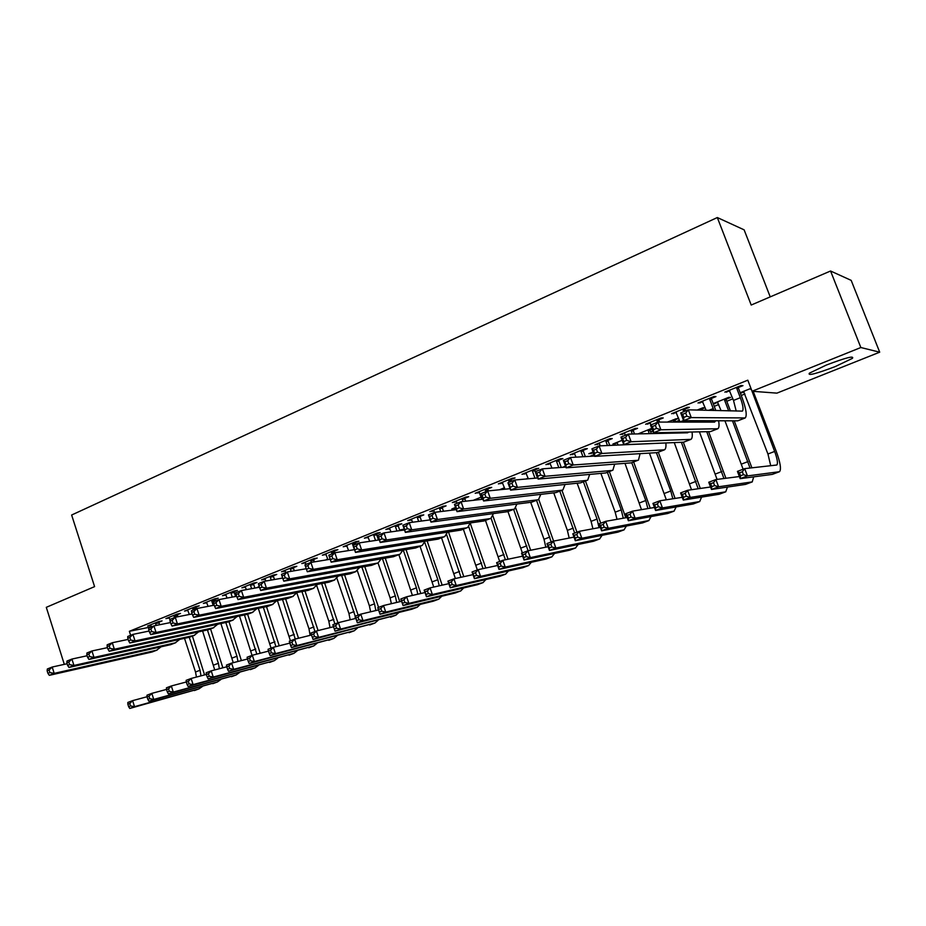 <?xml version="1.0" encoding="UTF-8"?>
<svg xmlns="http://www.w3.org/2000/svg" width="926" height="926" viewBox="0 0 926 926"><rect width="100%" height="100%" fill="white"/><g stroke="black" fill="none" stroke-linecap="round" stroke-linejoin="round"><path stroke-width="1.39" d="M826.293 365.075C845.785 357.691 854.49 355.468 852.395 358.385L835.206 366.58C816.026 373.849 807.414 376.037 809.393 373.166L826.293 365.075M562.487 467.341L565.508 466.125M589.862 456.333L593.983 454.678M650.689 431.863L652.749 431.041M675.644 421.828L679.395 420.323M704.443 410.253L705.913 409.662M714.247 406.317L718.75 404.5M726.771 401.271L732.883 398.817M741.228 395.46L744.921 393.978M770.224 296.876L744.134 229.845L717.326 217.541L71.638 515.018L94.591 586.621L46.3 607.329L64.311 664.359M717.326 217.541L751.206 305.036L830.564 271.005L851.179 280.37L879.7 352.181L776.914 393.133L752.062 391.258L860.844 347.528L879.7 352.181M177.491 614.644L180.501 613.429L177.04 614.1L165.916 618.603L169.319 617.931M236.512 595.765L235.505 596.17M215.087 599.423L218.177 598.161L214.809 598.798L203.361 603.428L206.88 602.745M281.817 578.206L278.714 578.762M253.759 583.762L256.942 582.466L253.655 583.056L241.883 587.825L245.506 587.107M293.554 567.65L296.829 566.318L293.646 566.851L281.527 571.759L285.243 571.006M346.613 545.379L348.581 550.588M334.517 551.051L337.897 549.685L334.818 550.16L322.341 555.218L326.172 554.431M399.951 530.61L403.157 529.325L399.65 530.008M376.72 533.966L380.192 532.554L377.229 532.971L364.369 538.18L368.316 537.369M420.196 516.361L423.784 514.902L420.936 515.261L407.683 520.632L411.757 519.775M477.862 499.23L473.788 500.121L481.173 497.135M465.014 498.211L468.718 496.706L465.998 496.996L452.339 502.54L456.53 501.649M528.133 478.21L526.2 478.985M511.245 479.483L515.053 477.943L512.483 478.163L498.385 483.881L502.714 482.944M558.934 460.176L562.881 458.578L560.462 458.729L545.9 464.62L550.368 463.648M617.387 443.022L612.919 444.029L622.133 440.313M608.185 440.232L612.248 438.588L609.991 438.646L594.955 444.746L599.562 443.716M678.538 418.066L667.345 422.094M678.642 418.344L675.216 419.721M659.046 419.64L663.247 417.939L661.164 417.915L645.63 424.212L650.388 423.136M726.331 399.129L730.556 397.428L728.774 397.323L713.205 403.597L717.939 402.509M711.608 398.354L715.948 396.594L714.05 396.478L697.996 402.984L702.915 401.872M752.062 391.258L747.803 380.181L129.351 631.312L151.447 626.844M738.543 387.438L742.965 385.644L741.17 385.494L724.838 392.103L729.838 390.957M744.099 391.976L740.349 393.18M750.951 388.388L740.175 392.728M685.101 409.084L689.372 407.347L687.381 407.29L671.593 413.69L676.431 412.591M700.565 409.512L704.721 407.834L702.857 407.776L697.185 410.068M633.407 430.023L637.539 428.344L635.363 428.368L620.084 434.56L624.772 433.518M652.008 429.074L650.272 429.768M641.926 433.136L640.155 433.843M651.754 428.379L638.072 433.889M583.357 450.279L587.362 448.659L585.024 448.774L570.231 454.759L574.768 453.763M593.219 452.756L588.832 453.74L593.08 452.027M534.904 469.91L538.782 468.336L536.281 468.521L521.963 474.32L526.35 473.371M487.944 488.916L491.706 487.4L489.055 487.655L475.177 493.28L479.436 492.366M504.473 487.747L499.473 489.761M442.431 507.355L446.077 505.874L443.299 506.198L429.838 511.65L433.97 510.782M455.789 508.119L451.807 508.976L455.557 507.46M398.296 525.227L401.826 523.803L398.921 524.185L385.864 529.475L389.869 528.642M355.457 542.578L358.894 541.189L355.862 541.629L343.199 546.768L347.088 545.97M378.803 538.411L378.051 538.712M313.891 559.408L317.213 558.065L314.076 558.563L301.783 563.552L305.557 562.788M327.85 559.269L326.484 559.501L327.758 558.98M273.506 575.764L276.747 574.456L273.506 575.011L261.56 579.85L265.23 579.109M234.278 591.645L237.426 590.371L234.093 590.985L222.483 595.684L226.048 594.978M259.268 586.598L256.178 587.836M196.15 607.086L199.206 605.847L195.791 606.507L184.506 611.079L187.932 610.35M159.087 622.098L162.05 620.895L158.554 621.589L147.581 626.034L150.926 625.363M830.564 271.005L860.844 347.528M129.351 631.312L130.647 635.317M726.412 391.478L726.702 392.23M740.731 392.508L740.997 393.214M699.662 402.312L699.952 403.065M714.733 402.984L714.999 403.69M673.364 412.973L673.642 413.725M647.494 423.46L647.772 424.201M622.04 433.773L622.318 434.514M596.992 443.913L597.27 444.654M614.829 443.265L615.084 443.948M572.361 453.902L572.627 454.631M590.823 452.941L591.066 453.624M548.111 463.729L548.377 464.447M524.243 473.394L524.498 474.124M500.746 482.921L501.001 483.638M477.619 492.296L477.874 493.002M454.84 501.522L455.094 502.228M476.149 499.172L476.381 499.82M432.407 510.608L432.662 511.314M454.226 508.004L454.458 508.652M410.322 519.567L410.565 520.262M388.573 528.376L388.804 529.07M367.136 537.068L367.379 537.751M346.023 545.622L346.255 546.305M325.223 554.049L325.454 554.732M304.723 562.36L304.955 563.031M284.514 570.543L284.745 571.215M264.604 578.611L264.824 579.271M244.973 586.563L245.193 587.223M225.643 594.446L225.851 595.059M729.248 390.321L733.508 400.426L736.205 411.086M736.714 388.283L740.325 397.694C742.999 405.067 743.694 409.535 742.397 411.109L688.331 409.836L691.271 417.603L745.245 417.939C747.178 415.566 746.148 408.852 742.12 397.798L738.531 388.422L736.714 388.283L736.737 387.288M738.566 386.547L738.531 388.422M686.884 416.179L691.271 417.603L683.62 420.67L680.703 412.915L688.331 409.836L685.715 413.065L682.647 414.292L683.816 417.406L686.884 416.179L685.715 413.065M683.816 417.406L683.62 420.67L737.686 420.844L744.84 418.101M680.703 412.915L682.647 414.292M743.439 474.679L742.328 471.762L739.423 472.862L740.534 475.779L743.439 474.679L747.444 475.918L740.187 478.649L737.42 471.38L744.666 468.637L747.444 475.918L779.53 471.704C781.428 469.355 780.34 462.56 776.243 451.321L753.185 391.351M751.368 389.452L774.645 451.437C777.365 458.937 778.095 463.463 776.821 465.014L744.666 468.637L742.328 471.762M750.801 389.406L750.812 388.445M743.543 391.374L767.943 453.995L770.733 465.755M740.534 475.779L740.187 478.649L772.353 474.367L779.194 471.82M737.42 471.38L739.423 472.862M702.325 401.236L706.156 410.299M711.619 397.462L711.585 399.326L709.675 399.233L713.923 410.496M709.675 399.233L709.686 398.249M715.833 410.554L711.585 399.326M715.717 420.774L714.571 422.106L658.016 422.082L660.909 429.791L717.87 428.75C719.097 427.858 719.352 425.208 718.622 420.786M709.015 420.751L709.085 422.106M656.522 428.402L660.909 429.791L653.409 432.801L650.527 425.115L658.016 422.082L655.365 425.312L652.355 426.527L653.513 429.606L656.522 428.402L655.365 425.312M653.513 429.606L653.409 432.801L710.392 431.62L717.442 428.912M650.527 425.115L652.355 426.527M675.853 411.966L680.054 422.094M685.124 408.204L685.09 410.056L683.075 409.998L683.724 411.7M683.075 409.998L683.099 409.026M685.448 410.994L685.09 410.056M687.092 420.682L687.555 422.094M688.666 432.072L687.659 432.801L628.279 434.109L631.127 441.748L690.958 439.364C692.208 438.507 692.567 436.053 692.035 432.002M682.416 432.199L682.416 432.917M626.728 440.382L631.127 441.748L623.765 444.7L620.941 437.084L628.279 434.109L625.594 437.327L622.642 438.519L623.788 441.575L626.728 440.382L625.594 437.327M623.788 441.575L623.765 444.7L683.55 442.211L690.495 439.549M689.581 422.094L689.094 420.682M620.941 437.084L622.642 438.519M726.343 398.307L726.308 400.078L724.526 399.986L728.681 410.889M751.9 467.838L734.237 420.832M730.452 410.936L726.308 400.078M732.478 420.832L750.048 468.047M724.526 399.986L724.537 399.037M717.384 401.919L721.099 410.693M724.954 420.809L743.127 469.227M714.606 485.56L713.518 482.666L710.659 483.742L711.747 486.636L714.606 485.56L718.611 486.775L711.492 489.46L708.76 482.249L715.879 479.552L718.611 486.775L752.213 481.902L753.706 476.855M739.388 476.543L715.879 479.552L713.518 482.666M711.747 486.636L711.492 489.46L745.557 484.391L752.282 481.89M708.76 482.249L710.659 483.742M700.588 408.69L700.554 410.149M725.915 478.267L708.598 431.655M704.975 422.106L704.455 420.74M702.591 420.728L703.112 422.106M706.746 431.701L723.935 478.522M698.679 410.102L698.69 409.454M695.206 420.705L695.727 422.094M699.419 431.852L717.071 479.402M686.282 496.255L685.205 493.373L682.393 494.438L683.469 497.308L686.282 496.255L690.298 497.436L683.295 500.075L680.61 492.921L687.601 490.271L690.298 497.436L725.741 491.81L727.454 487.088M710.555 486.995L687.601 490.271L685.205 493.373M683.469 497.308L683.295 500.075L719.189 494.252L725.81 491.787M680.61 492.921L682.393 494.438M649.82 422.511L651.082 424.895M659.057 418.772L659.023 420.601L656.928 420.589L657.553 422.268M656.928 420.589L656.939 419.628M659.578 422.082L659.023 420.601M661.349 432.639L661.569 433.368M661.777 443.114L599.099 445.904L601.9 453.474L664.498 449.816C665.759 448.983 666.211 446.691 665.852 442.952M654.034 432.789L654.3 433.53M597.502 452.154L601.9 453.474L594.677 456.379L591.899 448.821L599.099 445.904L596.379 449.122L593.497 450.279L594.608 453.312L597.502 452.154L596.379 449.122M594.608 453.312L594.677 456.379L657.159 452.629L664.011 450.001M663.699 433.322L663.456 432.592M591.899 448.821L593.497 450.279M624.205 432.893L625.455 435.255M633.419 429.155L633.384 430.972L631.196 431.007L632.319 434.016M631.196 431.007L631.219 430.046M634.507 433.97L633.384 430.972M568.819 463.695L567.719 460.685L564.883 461.831L565.983 464.84L568.819 463.695L573.217 464.991L566.133 467.838L563.39 460.349L570.462 457.479L573.217 464.991L637.655 460.326L638.477 460.083L640.063 453.659M594.561 456.055L570.462 457.479L567.719 460.685M565.983 464.84L566.133 467.838L631.208 462.873L637.968 460.28M563.39 460.349L564.883 461.831M675.228 418.911L675.204 420.647L673.237 420.647L673.781 422.094M700.311 488.453L683.33 442.223M679.846 432.963L679.568 432.257M675.748 422.094L675.204 420.647M677.624 432.303L677.89 433.009M681.386 442.304L698.192 488.754M673.237 420.647L673.248 419.709M670.424 432.442L670.69 433.171M674.244 442.605L691.514 489.715M658.444 506.753L657.391 503.906L654.636 504.948L655.689 507.795L658.444 506.753L662.472 507.911L655.585 510.504L652.946 503.408L659.821 500.804L662.472 507.911L699.686 501.545L701.607 497.1M682.254 497.308L659.821 500.804L657.391 503.906M655.689 507.795L655.585 510.504L693.25 503.964L699.767 501.533M652.946 503.408L654.636 504.948M650.283 428.97L650.249 430.694L648.2 430.729L649.3 433.646M675.089 498.42L658.317 452.247M651.337 433.6L650.249 430.694M656.407 452.675L670.748 491.011L672.843 498.767M648.2 430.729L648.223 429.803M641.394 432.546L642.227 433.796M649.427 453.092L666.315 499.785M631.104 517.067L630.062 514.243L627.353 515.261L628.395 518.085L631.104 517.067L635.12 518.201L628.36 520.748L625.768 513.71L632.516 511.152L635.12 518.201L674.059 511.14L676.142 506.927M654.462 507.483L632.516 511.152L630.062 514.243M628.395 518.085L628.36 520.748L667.727 513.502L674.14 511.117M625.768 513.71L627.353 515.261M599.006 443.103L600.395 445.857M608.197 439.375L608.162 441.181L605.893 441.262L607.479 445.556M605.893 441.262L605.905 440.301M609.748 445.464L608.162 441.181M540.657 475.026L539.58 472.04L536.791 473.174L537.879 476.149L540.657 475.026L545.067 476.3L538.11 479.089L535.413 471.658L542.358 468.845L545.067 476.3L612.017 470.443L612.873 470.188L614.679 464.134M565.855 467.086L542.358 468.845L539.58 472.04M537.879 476.149L538.11 479.089L605.673 472.954L612.341 470.396M535.413 471.658L536.791 473.174M650.237 508.189L633.65 461.981M631.775 462.745L645.792 500.515L647.864 508.582M616.866 442.443L618.209 445.105M624.969 463.347L641.487 509.647M604.227 527.207L603.196 524.405L600.534 525.412L601.564 528.214L604.227 527.207L608.255 528.318L601.611 530.818L599.053 523.838L605.685 521.326L608.255 528.318L648.848 520.562L651.071 516.569M627.168 517.507L605.685 521.326L603.196 524.405M601.564 528.214L601.611 530.818L642.609 522.901L648.929 520.551M599.053 523.838L600.534 525.412M574.224 453.15L576.053 457.155M583.368 449.434L583.345 451.217L580.996 451.344L582.975 456.738M580.996 451.344L581.007 450.395M585.325 456.599L583.345 451.217M513.016 486.15L511.951 483.198L509.219 484.298L510.284 487.261L513.016 486.15L517.426 487.389L510.596 490.132L507.934 482.77L514.763 480.004L517.426 487.389L586.806 480.397L587.697 480.119L589.665 474.401M537.693 477.966L514.763 480.004L511.951 483.198M510.284 487.261L510.596 490.132L580.567 482.863L587.13 480.339M507.934 482.77L509.219 484.298M625.768 517.75L609.366 471.565M607.398 472.341L621.242 509.867L623.256 518.201M592.709 452.177L594.492 456.055M600.87 473.383L615.165 512.182L617.029 519.312M577.812 537.173L576.794 534.395L574.178 535.378L575.196 538.168L577.812 537.173L581.841 538.261L575.312 540.726L572.789 533.793L579.306 531.316L581.841 538.261L624.031 529.846L626.381 526.037M600.349 527.392L579.306 531.316L576.794 534.395M575.196 538.168L575.312 540.726L617.885 532.149L624.112 529.834M572.789 533.793L574.178 535.378M549.824 463.035L552.035 468.128M558.945 459.331L558.922 461.102L556.491 461.264L558.806 467.618M556.491 461.264L556.503 460.326M561.237 467.433L558.922 461.102M485.884 497.077L484.83 494.148L482.145 495.225L483.187 498.165L485.884 497.077L490.282 498.292L483.58 500.989L480.964 493.674L487.666 490.965L490.282 498.292L561.989 490.19L562.915 489.9L565.045 484.472M510.076 488.685L487.666 490.965L484.83 494.148M483.187 498.165L483.58 500.989L555.855 492.62L562.337 490.132M480.964 493.674L482.145 495.225M525.818 472.758L528.352 478.8M534.915 469.077L534.892 470.836L532.381 471.021L534.985 478.21M532.381 471.021L532.392 470.095M537.485 477.99L534.892 470.836M459.227 507.807L458.196 504.89L455.557 505.955L456.587 508.872L459.227 507.807L463.625 508.987L457.039 511.638L454.469 504.381L461.044 501.718L463.625 508.987L537.578 499.832L538.538 499.519L540.807 494.357M482.955 499.241L461.044 501.718L458.196 504.89M456.587 508.872L457.039 511.638L531.536 502.216L537.937 499.762M454.469 504.381L455.557 505.955M502.181 482.342L504.994 489.206M511.256 478.661L511.233 480.409L508.652 480.64L509.231 482.249M508.652 480.64L508.652 479.714M511.557 481.3L511.233 480.409M433.044 518.34L432.025 515.458L429.433 516.5L430.451 519.393L433.044 518.34L437.454 519.509L430.972 522.102L428.449 514.902L434.907 512.298L437.454 519.509L513.56 509.312L514.543 508.999L516.928 504.057M456.333 509.647L434.907 512.298L432.025 515.458M430.451 519.393L430.972 522.102L507.61 511.661L513.93 509.242M428.449 514.902L429.433 516.5M478.927 491.764L481.971 499.357M487.956 488.106L487.944 489.831L485.282 490.097L485.861 491.694M485.282 490.097L485.293 489.183M488.326 490.896L487.944 489.831M407.324 528.7L406.329 525.829L403.782 526.859L404.778 529.718L407.324 528.7L411.734 529.834L405.368 532.381L402.879 525.239L409.223 522.681L411.734 529.834L489.912 518.641L490.93 518.317L493.419 513.594M430.196 519.88L409.223 522.681L406.329 525.829M404.778 529.718L405.368 532.381L484.055 520.956L490.294 518.572M402.879 525.239L403.782 526.859M456.02 501.047L457.155 503.304M465.026 497.401L465.002 499.114L462.282 499.415L463.023 501.498M462.282 499.415L462.294 498.501M465.743 501.197L465.002 499.114M382.056 538.863L381.072 536.027L378.572 537.034L379.556 539.87L382.056 538.863L386.455 539.974L380.216 542.486L377.75 535.402L383.989 532.878L386.455 539.974L466.635 527.832L467.688 527.484L470.258 522.958M404.523 529.961L383.989 532.878L381.072 536.027M379.556 539.87L380.216 542.486L460.87 530.1L467.028 527.751M377.75 535.402L378.572 537.034M433.472 510.18L434.583 512.425M442.443 506.545L442.431 508.247L439.63 508.582L440.695 511.58M439.63 508.582L439.642 507.68M443.485 511.233L442.431 508.247M357.228 548.863L356.255 546.039L353.801 547.034L354.774 549.847L357.228 548.863L361.626 549.951L355.491 552.417L353.061 545.379L359.195 542.902L361.626 549.951L443.728 536.872L444.804 536.524L447.455 532.161M379.313 539.893L359.195 542.902L356.255 546.039M354.774 549.847L355.491 552.417L438.056 539.117L444.121 536.791M353.061 545.379L353.801 547.034M411.26 519.185L412.637 522.218M420.207 515.562L420.184 517.252L417.337 517.611L418.668 521.419M417.337 517.611L417.337 516.72M421.515 521.037L420.184 517.252M332.828 558.679L331.867 555.889L329.448 556.862L330.408 559.651L332.828 558.679L337.214 559.744L331.184 562.175L328.799 555.195L334.83 552.753L337.214 559.744L421.168 545.784L422.268 545.414L424.999 541.212M354.531 549.65L334.83 552.753L334.517 551.919L331.427 552.394L331.948 553.922M330.408 559.651L331.184 562.175L415.577 547.984L421.573 545.692M331.867 555.889L334.83 552.753M328.799 555.195L329.448 556.862M389.383 528.051L391.038 531.883M398.296 524.44L398.284 526.107L395.367 526.5L396.953 531.038M395.367 526.5L395.379 525.621M399.858 530.621L398.284 526.107M308.833 568.344L307.895 565.566L305.522 566.515L306.46 569.293L308.833 568.344L313.231 569.374L307.293 571.759L304.943 564.837L310.87 562.441L313.231 569.374L398.944 554.547L400.078 554.176L402.868 550.125M330.188 559.269L310.87 562.441L307.895 565.566M306.46 569.293L307.293 571.759L393.446 556.723L399.361 554.454M304.943 564.837L305.522 566.515M367.842 536.779L369.717 541.328M376.72 533.179L376.708 534.846L373.734 535.263L375.528 540.46M373.734 535.263L373.745 534.383M378.502 540.008L376.708 534.846M281.99 576.018L282.916 578.773L285.254 577.836L284.317 575.069L281.99 576.018L281.492 574.328L287.315 571.967L289.641 578.854L377.067 563.182L378.225 562.8L381.072 558.876M306.263 568.726L287.315 571.967L284.317 575.069M285.254 577.836L289.641 578.854L283.807 581.192L371.65 565.323L377.495 563.089M283.807 581.192L282.916 578.773M600.731 523.202L585.452 481.011M583.415 481.809L597.062 519.069L599.029 527.635M577.13 483.222L591.077 521.35L592.929 528.781M551.85 546.977L550.843 544.21L548.273 545.183L549.268 547.949L551.85 546.977L555.878 548.042L549.454 550.461L546.965 543.574L553.389 541.143L555.878 548.042L599.597 538.99L602.074 535.332M574.004 537.126L553.389 541.143L550.843 544.21M549.268 547.949L549.454 550.461L593.554 541.247L599.689 538.967M546.965 543.574L548.273 545.183M576.979 532.207L561.92 490.294M559.79 491.139L574.676 533.075M553.736 492.863L567.372 530.378L569.189 538.064M526.315 556.607L525.331 553.864L522.808 554.824L523.792 557.556L526.315 556.607L530.355 557.649L524.035 560.022L521.581 553.204L527.889 550.808L530.355 557.649L575.555 547.984L578.125 544.476M548.111 546.722L527.889 550.808L525.331 553.864M523.792 557.556L524.035 560.022L569.606 550.206L575.648 547.96M521.581 553.204L522.808 554.824M553.598 541.108L538.724 499.415M536.536 500.318L551.213 541.965M530.679 502.32L544.025 539.268L545.796 547.185M501.209 566.075L500.237 563.355L497.76 564.304L498.72 567.013L501.209 566.075L505.249 567.094L499.033 569.432L496.625 562.661L502.818 560.311L505.249 567.094L551.884 556.839L554.547 553.459M522.646 556.167L502.818 560.311L500.237 563.355M498.72 567.013L499.033 569.432L546.016 559.038L551.977 556.815M496.625 562.661L497.76 564.304M530.667 550.252L515.713 507.923M513.629 509.358L528.098 550.762M507.957 511.592L522.368 552.903M476.52 575.393L475.57 572.696L473.117 573.622L474.077 576.319L476.52 575.393L480.559 576.389L474.448 578.692L472.075 571.967L478.175 569.652L480.559 576.389L528.572 565.554L531.316 562.29M497.621 565.473L478.175 569.652L475.57 572.696M474.077 576.319L474.448 578.692L522.796 567.719L528.665 565.531M472.075 571.967L473.117 573.622M508.061 559.211L492.875 515.84M491.069 518.236L505.399 559.767M477.388 498.663L478.117 499.797M485.479 520.458L499.693 561.492M452.235 584.561L451.298 581.875L448.89 582.79L449.828 585.463L452.235 584.561L456.275 585.533L450.267 587.802L447.918 581.123L453.914 578.843L456.275 585.533L505.608 574.143L508.432 570.983M473.012 574.629L453.914 578.843L451.298 581.875M449.828 585.463L450.267 587.802L499.924 576.273L505.712 574.12M447.918 581.123L448.89 582.79M485.78 568.02L470.223 523.178M468.718 526.663L483.025 568.61M463.347 529.197L477.353 569.965M428.344 593.566L427.418 590.915L425.057 591.807L425.983 594.469L428.344 593.566L432.384 594.527L426.469 596.761L424.154 590.128L430.058 587.894L432.384 594.527L483.002 582.604L485.895 579.526M448.809 583.658L430.058 587.894L427.418 590.915M425.983 594.469L426.469 596.761L477.411 584.7L483.106 582.581M424.154 590.128L425.057 591.807M463.81 576.666L448.473 532.01M446.598 534.649L460.974 577.292M441.528 537.809L455.384 578.519M404.847 602.444L403.933 599.793L401.606 600.685L402.521 603.324L404.847 602.444L408.875 603.382L403.065 605.569L400.784 598.995L406.595 596.784L408.875 603.382L460.731 590.938L463.683 587.952M424.999 592.547L406.595 596.784L403.933 599.793M402.521 603.324L403.065 605.569L455.222 592.999L460.835 590.904M400.784 598.995L401.606 600.685M442.165 585.163L427.106 540.877M424.698 542.231L437.836 579.711L439.225 585.822M420.045 546.294L433.75 587.061M381.72 611.172L380.817 608.544L378.526 609.412L379.428 612.028L381.72 611.172L385.748 612.086L380.03 614.239L377.773 607.711L383.491 605.546L385.748 612.086L438.797 599.145L441.795 596.228M401.583 601.298L383.491 605.546L380.817 608.544M379.428 612.028L380.03 614.239L433.368 601.171L438.901 599.11M377.773 607.711L378.526 609.412M420.821 593.508L406.039 549.593M403.25 550.056L416.434 587.86L417.788 594.203M398.863 554.651L412.406 595.441M358.964 619.749L358.073 617.156L355.815 618.001L356.707 620.605L358.964 619.749L362.992 620.652L357.355 622.781L355.133 616.288L360.758 614.158L362.992 620.652L417.186 607.225L420.23 604.389M378.537 609.91L360.758 614.158L358.073 617.156M356.707 620.605L357.355 622.781L411.827 609.227L417.29 607.201M341.625 575.393L355.815 618.001M355.468 541.791L355.457 543.446L352.424 543.898L354.415 549.674M352.424 543.898L352.424 543.03M355.746 544.303L355.457 543.446M258.852 585.359L259.766 588.091L262.058 587.165L261.144 584.433L258.852 585.359L258.423 583.646L264.153 581.331L266.445 588.16L355.526 571.689L359.589 567.499M282.673 578.055L264.153 581.331L261.144 584.433M262.058 587.165L266.445 588.16L260.704 590.464L350.19 573.796L355.954 571.585M260.704 590.464L259.766 588.091M378.942 538.839L378.491 539.985M399.777 601.715L385.262 558.146M382.415 558.644L395.333 595.904L396.664 602.444M377.993 562.904L390.101 597.895L391.374 603.694M336.555 628.21L335.675 625.617L333.453 626.462L334.332 629.043L336.555 628.21L340.583 629.09L335.038 631.173L332.851 624.737L338.384 622.642L340.583 629.09L395.888 615.188L398.979 612.422M355.85 618.394L338.384 622.642L335.675 625.617M334.332 629.043L335.038 631.173L396.004 615.165M332.851 624.737L333.453 626.462M325.709 553.852L327.978 559.628M331.427 552.394L331.427 551.537M334.529 550.275L334.517 551.919M236.095 594.538L236.998 597.258L239.255 596.344L238.352 593.624L236.095 594.538L235.748 592.814L241.373 590.545L243.642 597.316L334.298 580.07L338.43 575.984M259.477 587.234L241.373 590.545L238.352 593.624M239.255 596.344L243.642 597.316L237.994 599.585L329.043 582.141L334.737 579.965M237.994 599.585L236.998 597.258M378.584 607.398L364.775 566.562M361.881 567.082L374.532 603.821L375.829 610.558M357.367 570.879L369.381 605.778L370.631 611.797M311.449 634.785L312.317 637.354L314.504 636.532L313.636 633.963L311.449 634.785L310.916 633.06L316.368 630.988L318.532 637.389L374.903 623.036L378.04 620.339M333.534 626.752L316.368 630.988L313.636 633.963M314.504 636.532L318.532 637.389L313.069 639.449L375.018 623.013M313.069 639.449L312.317 637.354M305.094 562.209L306.124 564.362M313.891 558.644L313.879 560.265L310.742 560.774L311.286 562.371M310.742 560.774L310.742 559.917M314.423 561.862L313.879 560.265M213.721 603.567L214.612 606.264L216.834 605.372L215.943 602.676L213.721 603.567L213.431 601.842L218.976 599.597L221.21 606.322L313.382 588.323L317.572 584.341M236.674 596.275L218.976 599.597L215.943 602.676M216.834 605.372L221.21 606.322L215.654 608.556L308.208 590.36L313.833 588.207M215.654 608.556L214.612 606.264M358.119 615.165L344.576 574.838M336.971 578.519L348.952 613.556L350.178 619.772M355.133 616.299L355.283 618.533M289.792 642.98L290.648 645.526L292.801 644.716L291.945 642.169L289.792 642.98L289.306 641.243L294.676 639.206L296.818 645.561L354.218 630.78L357.39 628.129M311.53 635.005L294.676 639.206L291.945 642.169M292.801 644.716L296.818 645.561L291.447 647.587L354.334 630.745M291.447 647.587L290.648 645.526M284.791 570.428L285.81 572.581M293.554 566.886L293.542 568.495L290.347 569.027L291.123 571.319M290.347 569.027L290.359 568.182M294.318 570.775L293.542 568.495M191.705 612.456L192.585 615.13L194.773 614.251L193.893 611.577L191.705 612.456L191.485 610.709L196.937 608.509L199.136 615.188L292.778 596.448L297.026 592.559M214.253 605.176L196.937 608.509L193.893 611.577M194.773 614.251L199.136 615.188L193.673 617.376L287.673 598.462L293.241 596.344M193.673 617.376L192.585 615.13M337.944 622.804L324.644 582.986M321.646 583.554L334.899 623.962M316.796 585.869L328.823 621.23L330.015 627.62M268.459 651.059L269.304 653.582L271.422 652.784L270.577 650.249L268.459 651.059L268.042 649.3L273.332 647.297L275.439 653.617L333.835 638.408L337.041 635.815M289.838 643.13L273.332 647.297L270.577 650.249M271.422 652.784L275.439 653.617L270.149 655.608L333.95 638.373M270.149 655.608L269.304 653.582M264.778 578.542L265.901 581.019M273.517 575.011L273.506 576.597L270.265 577.164L271.237 580.081M270.265 577.164L270.265 576.319M274.478 579.502L273.506 576.597M170.048 621.196L170.916 623.858L173.069 622.99L172.201 620.327L170.048 621.196L169.898 619.436L175.257 617.272L177.422 623.904L272.476 604.47L276.77 600.661M192.191 613.926L175.257 617.272L172.201 620.327M173.069 622.99L177.422 623.904L172.051 626.057L267.452 606.449L272.95 604.354M172.051 626.057L170.916 623.858M318.093 630.56L305.001 590.996M301.957 591.598L314.956 631.52M296.852 592.941L308.971 628.789L310.117 635.352M226.766 666.824L227.588 669.324L229.648 668.549L228.826 666.049L226.766 666.824L226.465 665.065L231.593 663.12L247.462 659.023L248.284 661.511L250.379 660.724L249.545 658.212L247.45 658.999L247.103 657.24L252.3 655.272L254.384 661.546L313.74 645.92L316.97 643.373M268.482 651.128L252.3 655.272L249.545 658.212M250.379 660.724L254.384 661.546L249.175 663.502L313.868 645.885M249.175 663.502L248.284 661.511M245.054 586.54L246.374 589.63M253.759 583.033L253.747 584.595L250.46 585.186L251.629 588.67M250.46 585.186L250.46 584.341M254.916 588.068L253.747 584.595M148.739 629.796L149.595 632.435L151.714 631.578L150.857 628.951L148.739 629.796L148.646 628.036L153.924 625.895L156.066 632.481L252.474 612.364L256.803 608.637M170.488 622.561L153.924 625.895L150.857 628.951M151.714 631.578L156.066 632.481L150.776 634.599L247.508 614.32L252.948 612.248M150.776 634.599L149.595 632.435M298.531 638.245L285.613 598.879M282.523 599.504L295.29 639.056M277.395 600.534L290.417 640.827M228.826 666.049L231.593 663.12L233.653 669.348L293.936 653.328L297.188 650.839M229.648 668.549L233.653 669.348L228.525 671.281L294.051 653.293M228.525 671.281L227.588 669.324M225.62 594.411L227.101 598.069M234.29 590.95L234.278 592.478L230.944 593.091L232.276 597.096M230.944 593.091L230.944 592.258M235.609 596.471L234.278 592.478M127.776 638.269L128.61 640.873L130.693 640.04L129.848 637.424L127.776 638.269L127.742 636.486L132.939 634.391L135.046 640.919L232.75 620.142L237.114 616.496M149.144 631.046L132.939 634.391L129.848 637.424M130.693 640.04L135.046 640.919L129.837 643.003L227.865 622.075L233.236 620.026M129.837 643.003L128.61 640.873M279.224 645.804L266.503 606.646M263.354 607.294L275.925 646.649M258.308 608.324L271.087 648.154M206.394 674.533L207.204 677.01L209.23 676.246L208.419 673.769L206.394 674.533L206.151 672.762L211.197 670.852L213.235 677.033L274.397 660.632L277.673 658.189M226.766 666.789L211.197 670.852L208.419 673.769M209.23 676.246L213.235 677.033L208.176 678.943L274.524 660.597M208.176 678.943L207.204 677.01M206.452 602.178L208.095 606.356M215.087 598.74L215.087 600.245L211.695 600.881L213.188 605.372M211.695 600.881L211.695 600.06M215.353 601.067L215.087 600.245M107.138 646.591L107.96 649.195L110.009 648.362L109.187 645.769L107.138 646.591L107.161 644.809L112.278 642.737L114.349 649.23L213.316 627.816L217.714 624.24M128.135 639.415L112.278 642.737L109.187 645.769M110.009 648.362L114.349 649.23L109.233 651.279L208.5 629.715L213.802 627.689M109.233 651.279L107.96 649.195M260.183 653.258L247.636 614.297M244.452 614.957L256.815 654.115M239.487 615.998L252.034 655.377M186.323 682.138L187.121 684.592L189.112 683.839L188.314 681.374L186.323 682.138L186.138 680.355L191.115 678.469L193.117 684.603L255.136 667.843L258.435 665.435M206.382 674.441L191.115 678.469L188.314 681.374M189.112 683.839L193.117 684.603L188.128 686.479L255.263 667.808M188.128 686.479L187.121 684.592M187.55 609.84L189.344 614.494M196.162 606.426L196.15 607.907L192.724 608.567L193.198 610.014M192.724 608.567L192.724 607.745M196.416 608.718L196.15 607.907M86.812 654.798L87.634 657.367L89.66 656.557L88.838 653.976L86.812 654.798L86.905 652.992L91.94 650.966L93.989 657.402L194.147 635.386L198.581 631.868M107.474 647.644L91.94 650.966L88.838 653.976M89.66 656.557L93.989 657.402L88.942 659.428L189.402 637.25L194.645 635.248M88.942 659.428L87.634 657.367M241.397 660.585L229 621.705M225.805 622.515L236.963 656.21L237.959 661.477M220.909 623.557L233.248 662.692M166.541 689.615L167.34 692.058L169.296 691.317L168.509 688.875L166.541 689.615L166.414 687.821L171.322 685.969L173.301 692.069L236.153 674.95L239.464 672.577M186.3 681.987L171.322 685.969L168.509 688.875M169.296 691.317L173.301 692.069L168.382 693.921L236.28 674.904M168.382 693.921L167.34 692.058M168.914 617.387L169.909 619.644M177.491 614.007L177.491 615.454L174.019 616.137L174.493 617.584M174.019 616.137L174.019 615.327M177.908 616.751L177.491 615.454M66.822 662.866L67.633 665.424L69.612 664.625L68.802 662.067L66.822 662.866L66.961 661.06L71.915 659.057L73.941 665.447L175.257 642.841L179.725 639.391M87.125 655.758L71.915 659.057L68.802 662.067M69.612 664.625L73.941 665.447L68.975 667.449L170.581 644.681L175.766 642.702M68.975 667.449L67.633 665.424M222.865 667.808L210.584 628.962M207.412 629.958L218.386 663.282L219.358 668.722M202.586 631L214.728 669.926M147.06 696.989L147.847 699.408L149.78 698.679L148.993 696.259L147.06 696.989L146.979 695.195L151.818 693.366L153.762 699.419L217.425 681.953L220.758 679.626M166.53 689.419L151.818 693.366L148.993 696.259M149.78 698.679L153.762 699.419L148.936 701.248L217.552 681.918M148.936 701.248L147.847 699.408M150.533 624.842L151.47 626.89M159.087 621.485L159.087 622.909L155.568 623.603L156.17 625.444M155.568 623.603L155.568 622.793M159.677 624.737L159.087 622.909M47.133 670.818L47.932 673.352L49.888 672.565L49.09 670.019L47.133 670.818L47.319 669L52.203 667.033L54.194 673.376L156.633 650.191L161.112 646.799M67.1 663.745L52.203 667.033L49.09 670.019M49.888 672.565L54.194 673.376L49.309 675.343L152.014 652.008L157.142 650.052M49.309 675.343L47.932 673.352M204.565 674.915L192.423 636.127M189.263 637.285L200.051 670.262L201 675.864M184.506 638.338L195.513 671.998L196.439 677.056M127.857 704.246L128.633 706.665L130.543 705.936L129.767 703.528L127.857 704.246L127.834 702.452L132.592 700.646L134.525 706.665L198.951 688.863L202.296 686.571M147.049 696.746L132.592 700.646L129.767 703.528M130.543 705.936L134.525 706.665L129.756 708.459L199.078 688.828M129.756 708.459L128.633 706.665M740.325 397.694L733.508 400.426M744.585 418.124L737.686 420.844M774.645 451.437L767.943 453.995M779.125 471.832L772.353 474.367M713.228 408.574L708.76 410.368M717.164 428.946L710.392 431.62M683.55 420.485L679.985 421.92M690.217 439.584L683.55 442.211M748.034 461.576L741.448 464.088M752.213 481.902L745.557 484.391M721.852 471.542L715.37 474.019M725.741 491.81L719.189 494.252M663.722 450.048L657.159 452.629M637.655 460.326L631.208 462.873M696.086 481.358L689.72 483.789M699.686 501.545L693.25 503.964M670.748 491.011L664.474 493.396M674.059 511.14L667.727 513.502M612.017 470.443L605.673 472.954M645.792 500.515L639.623 502.864M648.848 520.562L642.609 522.901M586.806 480.397L580.567 482.863M621.242 509.867L615.165 512.182M624.031 529.846L617.885 532.149M561.989 490.19L555.855 492.62M537.578 499.832L531.536 502.216M513.56 509.312L507.61 511.661M489.912 518.641L484.055 520.956M466.635 527.832L460.87 530.1M443.728 536.872L438.056 539.117M421.168 545.784L415.577 547.984M398.944 554.547L393.446 556.723M377.067 563.182L371.65 565.323M597.062 519.069L591.077 521.35M599.597 538.99L593.554 541.247M573.263 528.133L567.372 530.378M575.555 547.984L569.606 550.206M549.824 537.057L544.025 539.268M551.884 556.839L546.016 559.038M526.755 545.854L521.037 548.03M528.572 565.554L522.796 567.719M504.022 554.5L498.396 556.653M505.608 574.143L499.924 576.273M481.624 563.031L476.08 565.149M483.002 582.604L477.411 584.7M459.574 571.435L454.11 573.518M460.731 590.938L455.222 592.999M437.836 579.711L432.454 581.76M438.797 599.145L433.368 601.171M416.434 587.86L411.121 589.885M417.186 607.225L411.827 609.227M355.526 571.689L350.19 573.796M395.333 595.904L390.101 597.895M395.888 615.188L390.61 617.167M334.298 580.07L329.043 582.141M374.532 603.821L369.381 605.778M374.903 623.036L369.705 624.981M313.382 588.323L308.208 590.36M354.033 611.623L348.952 613.556M354.218 630.78L349.102 632.69M292.778 596.448L287.673 598.462M333.823 619.32L328.823 621.23M333.835 638.408L328.788 640.294M272.476 604.47L267.452 606.449M313.902 626.914L308.971 628.789M313.74 645.92L308.763 647.783M252.474 612.364L247.508 614.32M294.26 634.391L289.398 636.243M293.936 653.328L289.028 655.168M232.75 620.142L227.865 622.075M274.895 641.764L270.103 643.593M274.397 660.632L269.559 662.449M213.316 627.816L208.5 629.715M255.796 649.033L251.062 650.839M255.136 667.843L250.367 669.625M194.147 635.386L189.402 637.25M236.963 656.21L232.287 657.992M236.153 674.95L231.442 676.709M175.257 642.841L170.581 644.681M218.386 663.282L213.779 665.042M217.425 681.953L212.783 683.689M156.633 650.191L152.014 652.008M200.051 670.262L195.513 671.998M198.951 688.863L194.367 690.576"/></g></svg>
